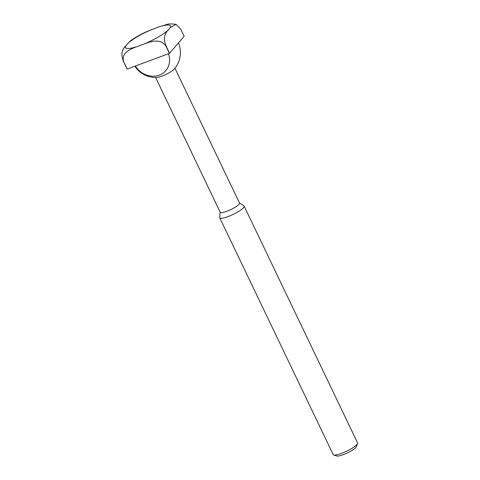 <?xml version="1.0" encoding="UTF-8"?>
<svg xmlns="http://www.w3.org/2000/svg" width="480" height="480" viewBox="0 0 480 480"><rect width="100%" height="100%" fill="white"/><g stroke="black" fill="none" stroke-linecap="round" stroke-linejoin="round"><path stroke-width="0.72" d="M166.134 46.128A34.956 7.032 154.4 0 1 165.96 46.23C160.734 37.908 150.168 41.622 143.67 44.178L137.652 46.41C131.04 48.72 120.636 52.758 123.75 61.884L127.188 69.054A34.956 7.032 154.4 0 1 127.104 69.048L123.666 61.884C119.856 52.746 123.39 48.354 125.718 45.84L130.476 40.752C134.964 37.638 140.196 34.662 146.172 31.818L158.328 27.096L167.16 24.378C168.138 23.82 171.096 23.796 176.022 24.306L170.262 27.666L168.18 30.09C165.864 32.604 162.318 36.972 166.134 46.128L169.566 53.298A34.956 7.032 154.4 0 1 169.398 53.394L127.188 69.054M165.96 46.23L169.398 53.394M176.022 24.306L180.708 29.148L184.14 36.318L169.566 53.298M239.472 202.914L243.906 205.872A13.524 2.718 154.4 0 1 244.134 206.124L357.582 442.908A13.524 2.718 154.4 0 1 357.564 443.538L356.406 446.61A11.106 2.232 154.4 0 1 347.376 452.904A11.106 2.232 154.4 0 1 336.81 456L333.69 454.974A13.524 2.718 154.4 0 1 333.192 454.596L219.744 217.812A13.524 2.718 154.4 0 1 219.69 217.476L220.164 212.166M357.564 443.538A13.524 2.718 154.4 0 1 346.56 451.206A13.524 2.718 154.4 0 1 333.69 454.974M244.134 206.124A13.524 2.718 154.4 0 1 233.112 214.422A13.524 2.718 154.4 0 1 219.744 217.812M174.936 68.226L239.526 203.028A10.704 2.154 154.4 0 1 230.802 209.598A10.704 2.154 154.4 0 1 220.218 212.28L155.628 77.478M174.252 69.036A10.704 2.154 154.4 0 1 174.204 69.09A10.704 2.154 154.4 0 1 166.014 74.382A10.704 2.154 154.4 0 1 156.762 77.448A24.792 24.792 0 0 1 134.844 66.21M168.462 53.742A19.398 17.286 40.6 0 1 159.27 75.138A19.398 17.286 40.6 0 1 135.438 65.994M168.18 30.09A25.038 5.034 154.4 0 1 143.67 44.178M137.652 46.41A25.038 5.034 154.4 0 1 125.718 45.84M158.328 27.096A25.038 5.034 154.4 0 1 170.262 27.666M127.794 43.422A25.038 5.034 154.4 0 1 152.31 29.328M174.204 69.09A24.792 24.792 0 0 0 178.434 42.972"/></g></svg>

